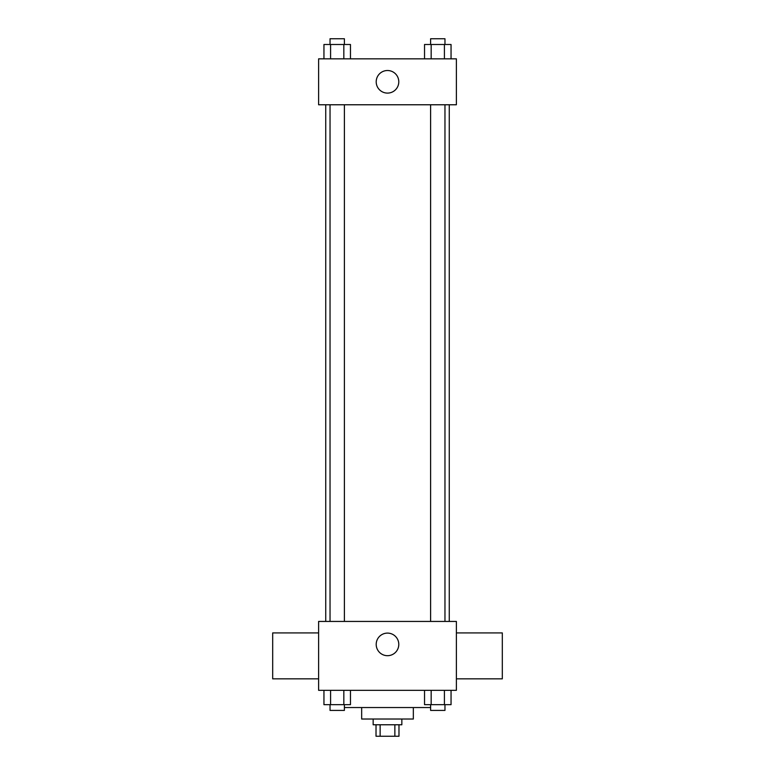 <?xml version="1.0" encoding="UTF-8"?>
<svg xmlns="http://www.w3.org/2000/svg" width="775" height="775" viewBox="0 0 775 775"><rect width="100%" height="100%" fill="white"/><g stroke="black" fill="none" stroke-linecap="round" stroke-linejoin="round"><path stroke-width="1.16" d="M394.863 724.77L394.863 736.25L376.02 736.25L376.02 724.77M394.863 736.25L398.98 736.25L398.98 724.77M401.847 719.026L401.847 724.77L373.153 724.77L373.153 719.026M380.137 724.77L380.137 736.25M413.337 707.546L413.337 719.026L361.663 719.026L361.663 707.546M430.609 707.546L344.391 707.546M456.388 690.322L318.612 690.322L318.612 621.434L456.388 621.434L456.388 690.322M398.786 644.403A11.286 11.286 0 0 1 381.852 654.178A11.286 11.286 0 0 1 381.852 634.618A11.286 11.286 0 0 1 398.786 644.403M456.388 678.842L502.316 678.842L502.316 632.913L456.388 632.913M318.612 632.913L272.684 632.913L272.684 678.842L318.612 678.842M449.267 104.77L449.267 621.434M430.609 621.434L430.609 104.77M344.391 104.77L344.391 621.434M456.388 104.77L318.612 104.77L318.612 58.842L456.388 58.842L456.388 104.77M398.786 81.801A11.286 11.286 0 0 1 381.852 91.586A11.286 11.286 0 0 1 381.852 72.027A11.286 11.286 0 0 1 398.786 81.801M451.05 58.842L451.05 44.495L424.535 44.495L424.535 58.842M444.414 44.495L444.414 58.842M431.162 44.495L431.162 58.842M430.609 44.495L430.609 38.75L444.966 38.75L444.966 44.495M350.465 58.842L350.465 44.495L323.95 44.495L323.95 58.842M343.838 44.495L343.838 58.842M330.586 44.495L330.586 58.842M330.034 44.495L330.034 38.75L344.391 38.75L344.391 44.495M451.05 690.322L451.05 704.678L424.535 704.678L424.535 690.322M444.414 690.322L444.414 704.678M431.162 690.322L431.162 704.678M444.966 704.678L444.966 710.413L430.609 710.413L430.609 704.678M350.465 690.322L350.465 704.678L323.95 704.678L323.95 690.322M343.838 690.322L343.838 704.678M330.586 690.322L330.586 704.678M344.391 704.678L344.391 710.413L330.034 710.413L330.034 704.678M325.733 104.77L325.733 621.434M444.966 621.434L444.966 104.77M330.034 104.77L330.034 621.434"/></g></svg>
